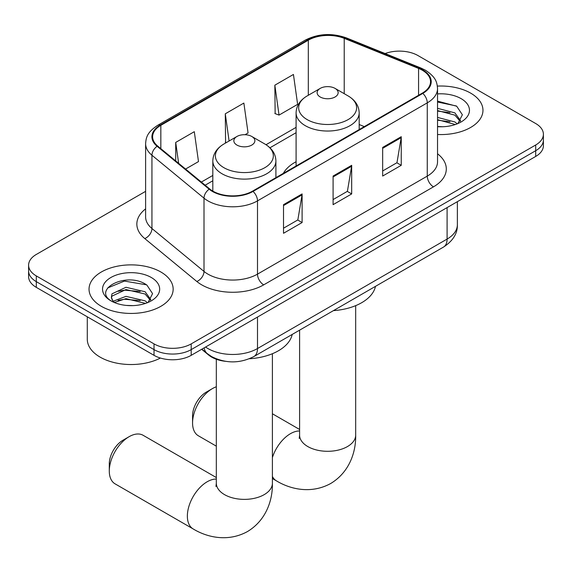 <?xml version="1.0" encoding="UTF-8"?>
<svg xmlns="http://www.w3.org/2000/svg" width="572" height="572" viewBox="0 0 572 572"><rect width="100%" height="100%" fill="white"/><g stroke="black" fill="none" stroke-linecap="round" stroke-linejoin="round"><path stroke-width="0.86" d="M296.096 161.733A46.439 26.812 0 0 0 283.34 173.359M225.339 361.297A26.291 15.179 180 0 1 208.716 355.09L201.673 349.292M145.61 191.348L36.301 254.454A26.291 15.179 0 0 0 28.6 265.186L28.6 276.633A26.291 15.179 0 0 0 36.301 287.366L154.025 355.334A26.291 15.179 0 0 0 191.198 355.334L535.699 156.442A26.291 15.179 0 0 0 543.4 145.71L543.4 139.983A26.291 15.179 0 0 1 535.699 150.715A26.291 15.179 0 0 0 543.4 139.983L543.4 134.263A26.291 15.179 0 0 0 535.699 123.531L417.975 55.563A26.291 15.179 0 0 0 385.12 53.546M28.6 265.186A26.291 15.179 0 0 0 36.301 275.918L154.025 343.886A26.291 15.179 0 0 0 191.198 343.886L191.198 349.614L535.699 150.715L191.198 349.614A26.291 15.179 0 0 1 154.025 349.614A26.291 15.179 0 0 0 191.198 349.614L191.198 355.334M36.301 275.918L36.301 281.646L154.025 349.614L36.301 281.646A26.291 15.179 0 0 1 28.6 270.913A26.291 15.179 0 0 0 36.301 281.646L36.301 287.366M470.642 93.122A42.063 24.281 0 0 0 437.365 86.1A42.063 24.281 0 0 1 470.642 93.122A42.063 24.281 0 0 1 482.961 110.296A42.063 24.281 0 0 0 470.642 93.122M160.839 271.986A42.063 24.281 0 0 0 115.001 266.724A42.063 24.281 0 0 0 89.039 289.16A42.063 24.281 0 0 0 101.358 306.327A42.063 24.281 0 0 0 147.197 311.59A42.063 24.281 0 0 0 173.159 289.16A42.063 24.281 0 0 0 160.839 271.986A42.063 24.281 0 0 0 115.001 266.724A42.063 24.281 0 0 0 89.039 289.16A42.063 24.281 0 0 0 101.358 306.327A42.063 24.281 0 0 0 147.197 311.59A42.063 24.281 0 0 0 173.159 289.16A42.063 24.281 0 0 0 160.839 271.986M422.315 70.227A28.042 16.188 180 0 1 430.523 81.674A28.042 16.188 180 0 1 422.315 93.122L252.538 191.141A28.042 16.188 180 0 1 209.745 188.975L157.686 146.053A28.042 16.188 180 0 1 152.617 136.772A28.042 16.188 180 0 1 160.832 125.325L308.315 40.176A28.042 16.188 180 0 1 344.222 38.36L418.568 68.411A28.042 16.188 180 0 1 422.315 70.227M422.808 69.941A28.743 16.595 0 0 0 418.969 68.082L344.63 38.031A28.743 16.595 0 0 0 307.822 39.89L160.332 125.039A28.743 16.595 0 0 0 157.114 146.289L209.173 189.21A28.743 16.595 0 0 0 253.038 191.427L422.808 93.408A28.743 16.595 0 0 0 422.808 69.941M283.519 204.662L283.519 233.283L302.109 222.551L302.109 193.929L283.519 204.662M283.519 228.207L297.84 219.934L302.037 194.88A7.007 4.047 -120 0 0 302.109 193.929M297.712 220.013L302.109 222.551M382.661 147.426L382.661 176.047L401.244 165.315L401.244 136.694L382.661 147.426M382.661 170.964L396.975 162.698L401.172 137.645A7.007 4.047 -120 0 0 401.244 136.694M396.846 162.777L401.244 165.315M333.09 176.047L333.09 204.662L351.68 193.929L351.68 165.315L333.09 176.047M333.09 199.585L347.404 191.32L351.601 166.266A7.007 4.047 -120 0 0 351.68 165.315M347.283 191.391L351.68 193.929M437.537 134.499A42.063 24.281 0 0 0 482.961 110.296A42.063 24.281 0 0 1 437.537 134.499M191.198 343.886L535.699 144.995A26.291 15.179 0 0 0 543.4 134.263M274.846 85.185L279.043 115.086L297.633 104.354L293.436 74.453L274.846 85.185L275.146 113.628M185.571 169.047L198.491 161.59L194.301 131.689L175.711 142.421L175.711 160.918M245.045 134.713L248.062 132.969L243.865 103.067L225.282 113.799L225.575 142.242M226.405 142.557L225.282 142.135M225.282 113.799L229.093 140.998M279.043 115.086L274.846 113.513M175.711 142.421L178.643 163.335M437.537 126.483L442.757 126.755M437.537 117.403L454.904 121.972L457.221 123.831M437.537 119.67L455.319 124.532M437.537 108.315L454.904 112.891L460.589 120.749M437.537 110.582L454.904 115.158L460.145 121.335M437.537 126.669A28.564 16.495 0 0 0 461.103 121.958A28.564 16.495 0 0 0 461.103 98.634A28.564 16.495 0 0 0 437.537 93.915M457.893 123.552L462.369 114.765L456.713 106.235L437.537 101.13M437.537 102.016L456.327 105.977M437.537 111.097L450 112.655M437.537 120.184L450 121.743M192.564 422.951L192.564 415.794A19.276 11.133 -60 0 1 206.192 392.185L212.391 388.61A28.042 16.188 120 0 0 192.564 422.951A28.042 16.188 120 0 0 198.37 435.785L216.323 446.153M320.206 96.983A10.518 6.07 0 0 0 335.07 96.983A10.518 6.07 0 0 0 335.07 88.403L348.126 95.939A28.979 16.731 0 0 1 348.126 119.598A28.979 16.731 0 0 1 307.15 119.598A28.979 16.731 0 0 1 307.15 95.939C300.007 100.179 296.325 105.806 296.096 112.827A31.546 18.211 0 0 0 305.334 125.704A31.546 18.211 0 0 0 339.711 129.651A31.546 18.211 0 0 0 359.18 112.827C358.951 105.806 355.262 100.179 348.126 95.939L335.07 88.403A10.518 6.07 0 0 0 320.206 88.403A10.518 6.07 0 0 0 320.206 96.983M333.433 310.632A48.191 27.828 0 0 0 375.482 286.35M216.323 386.794A28.042 16.188 120 0 0 212.391 388.61L206.192 392.185M109.288 471.028L109.288 463.878A19.276 11.133 -60 0 1 122.923 440.261L129.115 436.686A28.042 16.188 120 0 0 109.288 471.028A28.042 16.188 120 0 0 115.094 483.862L193.164 528.936A28.042 16.188 -60 0 1 188.867 506.47A28.042 16.188 -60 0 1 207.186 481.76A28.042 16.188 -60 0 1 216.323 479.064M236.93 145.066A10.518 6.07 0 0 0 251.794 145.066A10.518 6.07 0 0 0 251.794 136.479L264.85 144.015A28.979 16.731 0 0 1 264.85 167.675A28.979 16.731 0 0 1 223.874 167.675A28.979 16.731 0 0 1 223.874 144.015C216.738 148.255 213.049 153.882 212.82 160.904A31.546 18.211 0 0 0 222.058 173.781A31.546 18.211 0 0 0 256.435 177.735A31.546 18.211 0 0 0 275.904 160.904C275.675 153.882 271.993 148.255 264.85 144.015L251.794 136.479A10.518 6.07 0 0 0 236.93 136.479A10.518 6.07 0 0 0 236.93 145.066M249.356 358.758A48.191 27.828 0 0 0 292.206 334.427M216.323 477.548L143.136 435.299A28.042 16.188 120 0 0 129.115 436.686L122.923 440.261M87.287 316.802L87.287 339.239A43.815 25.297 0 0 0 100.121 357.128A43.815 25.297 0 0 0 160.403 358.043M126.348 305.419L132.954 305.612M113.22 301.229L125.976 296.36L145.102 300.836L147.419 302.695M114.393 302.452L125.976 298.634L145.517 303.396M113.42 302.109L111.368 297.311A19.805 11.433 0 0 0 114.572 302.609M111.368 297.311L111.969 293.851L125.976 287.28L145.102 291.749L150.786 299.606M111.418 297.59L111.969 296.117L125.976 289.546L145.102 294.022L150.343 300.2M148.091 302.416L152.567 293.629L146.911 285.099C126.87 270.692 91.248 289.675 111.819 301.315L111.919 301.38M151.301 277.499A28.564 16.495 0 0 0 110.896 277.499A28.564 16.495 0 0 0 110.896 300.822A28.564 16.495 0 0 0 151.301 300.822A28.564 16.495 0 0 0 151.301 277.499M107.643 287.959L124.417 281.081L146.525 284.835M118.118 291.305L124.417 290.168L140.197 291.52M118.118 300.393L124.417 299.249L140.197 300.607M208.716 354.719L208.716 355.09M205.577 347.04A35.049 20.235 0 0 0 207.929 348.541A35.049 20.235 0 0 0 257.5 348.541L447.097 239.075A35.049 20.235 0 0 0 457.364 224.767C457.621 233.462 452.988 240.905 443.464 247.097L253.868 356.563A17.525 10.117 60 0 0 257.5 348.541L257.5 317.06M447.097 207.593L447.097 239.075A17.525 10.117 60 0 1 443.464 247.097M204.154 347.855A17.525 11.719 129.5 0 0 207.207 353.553L201.887 349.17M535.699 156.442L535.699 144.995M154.025 355.334L154.025 343.886M437.537 153.782A43.815 25.297 180 0 1 433.469 186.851L263.692 284.863A8.766 5.062 60 0 1 257.5 274.131L427.27 176.119A35.049 20.235 0 0 0 437.537 161.804L437.537 88.546A35.049 20.235 180 0 1 427.27 102.853A8.766 5.062 -120 0 0 422.808 93.408M263.692 284.863A43.815 25.297 180 0 1 201.737 284.863A43.815 25.297 180 0 1 196.825 281.488L144.766 238.567A43.815 25.297 180 0 1 145.61 208.88M207.929 274.131A35.049 20.235 0 0 0 257.5 274.131L257.5 200.872A35.049 20.235 180 0 1 204.004 198.169L151.945 155.248A35.049 20.235 180 0 1 145.61 143.636L145.61 216.902A35.049 20.235 0 0 0 151.945 228.507L204.004 271.428A35.049 20.235 0 0 0 207.929 274.131M437.537 88.546C436.972 82.518 436.415 77.513 425.454 70.22L420.849 67.989A8.766 4.104 112 0 0 418.969 68.082M420.849 67.989L346.503 37.931C331.989 32.797 318.211 33.541 305.176 40.169A8.766 5.062 60 0 1 307.822 39.89M160.332 125.039A8.766 5.062 -120 0 0 157.686 125.318C147.061 132.289 146.096 137.53 145.61 143.636M157.114 146.289A8.766 5.863 129.5 0 0 151.945 155.248L151.945 228.507A8.766 5.863 -50.5 0 1 144.766 238.567M346.503 37.931A8.766 4.104 112 0 0 344.63 38.031M209.173 189.21A8.766 5.863 129.5 0 0 204.004 198.169L204.004 271.428A8.766 5.863 -50.5 0 1 196.825 281.488M253.038 191.427A8.766 5.062 60 0 1 257.5 200.872L427.27 102.853L427.27 176.119A8.766 5.062 60 0 0 433.469 186.851M160.832 125.325L160.832 148.648M418.568 68.411L418.568 95.281M344.222 38.36L344.222 93.686M364.307 126.612L359.18 124.539M308.315 40.176L308.315 95.267M296.096 127.363L266.016 144.723M212.82 175.44L201.351 182.06M333.09 176.948L351.601 166.266M382.661 148.334L401.172 137.645M283.519 205.57L302.037 194.88M355.677 305.634L355.677 435.113A28.042 16.188 180 0 1 347.461 446.56A28.042 16.188 180 0 1 307.808 446.56A28.042 16.188 180 0 1 299.599 435.113L299.227 438.417M272.401 457.55A28.042 16.188 -60 0 1 290.462 433.683A28.042 16.188 -60 0 1 299.599 430.981M355.677 435.113C356.056 451.322 349.892 471.907 330.766 483.462C311.204 494.244 290.297 489.296 276.44 480.859A28.042 16.188 -60 0 1 272.401 476.455M272.401 353.718L272.401 483.19A28.042 16.188 180 0 1 264.192 494.637A28.042 16.188 180 0 1 224.539 494.637A28.042 16.188 180 0 1 216.323 483.19L215.959 486.5M253.868 356.563C239.768 363.649 225.661 363.649 211.561 356.563L207.207 353.553M457.364 224.767L457.364 201.666M305.176 40.169L157.686 125.318M296.096 132.697L269.941 147.79M212.82 180.773L205.162 185.199M276.44 480.859L272.401 478.528M359.18 129.572L359.18 112.827M296.096 165.994L296.096 112.827M320.206 88.403L307.15 95.939M299.599 429.472L272.401 413.771M299.599 330.158L299.599 435.113M272.401 483.19C272.78 499.399 266.623 519.984 247.49 531.545C227.928 542.327 207.021 537.373 193.164 528.936M275.904 177.649L275.904 160.904M212.82 191.098L212.82 160.904M236.93 136.479L223.874 144.015M216.323 359.259L216.323 483.19"/></g></svg>
